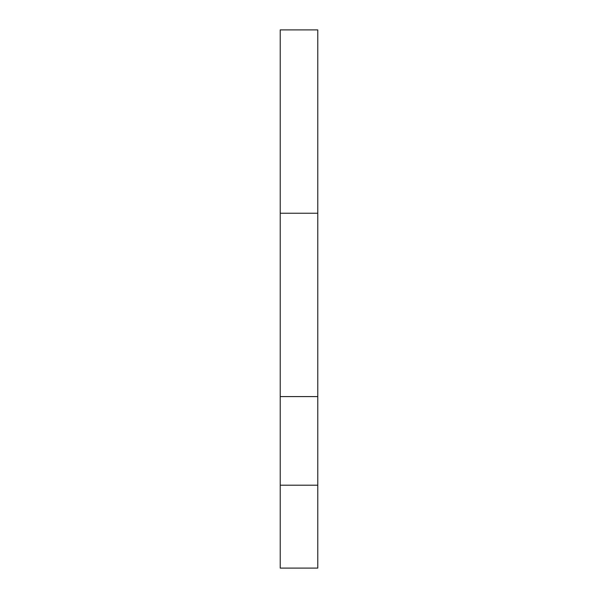 <?xml version="1.0" encoding="UTF-8"?>
<svg xmlns="http://www.w3.org/2000/svg" width="598" height="598" viewBox="0 0 598 598"><rect width="100%" height="100%" fill="white"/><g stroke="black" fill="none" stroke-linecap="round" stroke-linejoin="round"><path stroke-width="0.9" d="M317.777 213.239L317.777 29.9L317.777 213.239L280.223 213.239L280.223 29.9L280.223 213.239L317.777 213.239L317.777 396.586L317.777 213.239M280.223 213.239L280.223 396.586L317.777 396.586L317.777 568.1L280.223 568.1L280.223 213.239M317.777 485.202L280.223 485.202L280.223 568.1L317.777 568.1L317.777 396.586L280.223 396.586L280.223 485.202L317.777 485.202M317.777 29.9L280.223 29.9"/></g></svg>
